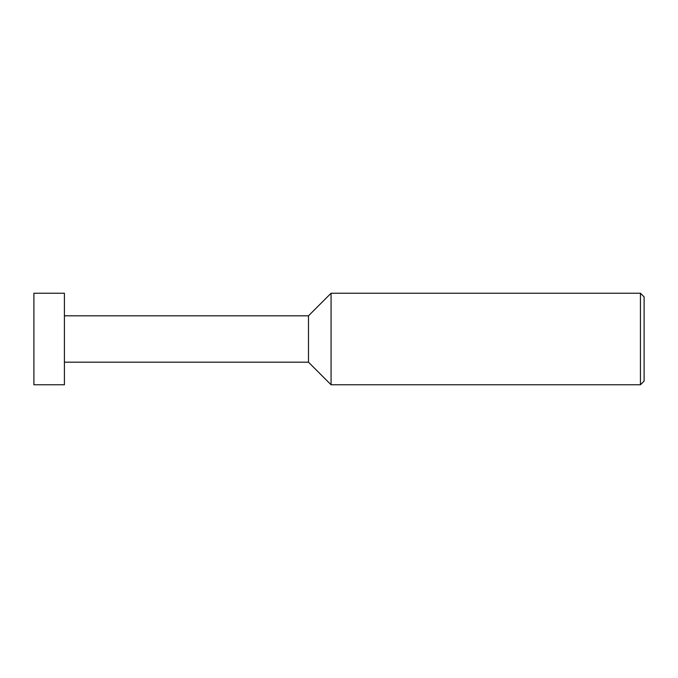 <?xml version="1.0" encoding="UTF-8"?>
<svg xmlns="http://www.w3.org/2000/svg" width="678" height="678" viewBox="0 0 678 678"><rect width="100%" height="100%" fill="white"/><g stroke="black" fill="none" stroke-linecap="round" stroke-linejoin="round"><path stroke-width="1.02" d="M64.41 384.765L64.41 293.235L33.9 293.235L33.9 384.765L64.41 384.765M308.49 362.188L308.49 315.812L331.067 293.235L331.067 384.765L308.49 362.188L64.41 362.188M640.439 293.235L644.1 296.896L644.1 381.104L640.439 384.765L640.439 293.235L331.067 293.235M640.439 384.765L331.067 384.765M308.49 315.812L64.41 315.812"/></g></svg>

